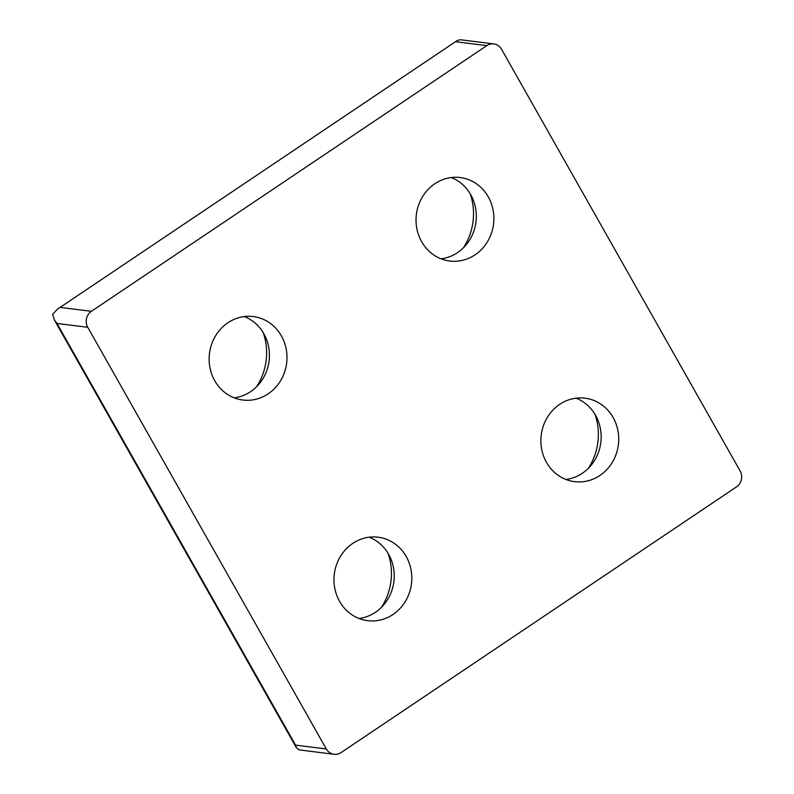 <?xml version="1.0" encoding="UTF-8"?>
<svg xmlns="http://www.w3.org/2000/svg" width="794" height="794" viewBox="0 0 794 794"><rect width="100%" height="100%" fill="white"/><g stroke="black" fill="none" stroke-linecap="round" stroke-linejoin="round"><path stroke-width="1.19" d="M281.394 335.902A42.062 38.876 97.1 0 0 253.276 316.558A42.062 38.876 97.1 0 0 209.477 353.479A42.062 38.876 97.1 0 0 242.855 400.037A42.062 38.876 97.1 0 0 280.6 380.673A42.062 38.876 97.1 0 0 281.394 335.902M406.23 556.544A42.062 38.876 97.1 0 0 378.103 537.201A42.062 38.876 97.1 0 0 334.314 574.122A42.062 38.876 97.1 0 0 367.682 620.68A42.062 38.876 97.1 0 0 405.436 601.316A42.062 38.876 97.1 0 0 406.23 556.544M488.3 196.882A42.062 38.876 97.1 0 0 460.173 177.538A42.062 38.876 97.1 0 0 416.384 214.459A42.062 38.876 97.1 0 0 449.751 261.018A42.062 38.876 97.1 0 0 487.506 241.654A42.062 38.876 97.1 0 0 488.3 196.882M613.127 417.525A42.062 38.876 97.1 0 0 585.009 398.181A42.062 38.876 97.1 0 0 541.22 435.102A42.062 38.876 97.1 0 0 574.588 481.66A42.062 38.876 97.1 0 0 612.343 462.297A42.062 38.876 97.1 0 0 613.127 417.525M736.465 486.911L341.063 752.593A11.602 10.729 -82.9 0 1 334.076 754.3A11.602 10.729 -82.9 0 1 326.314 748.96L87.747 327.287A11.602 10.729 -82.9 0 1 91.389 311.308L486.801 45.625A11.602 10.729 -82.9 0 1 493.789 43.918A11.602 10.729 -82.9 0 1 501.54 49.248L740.117 470.921A11.602 10.729 -82.9 0 1 736.465 486.911M565.933 479.467A42.062 38.876 97.1 0 0 595.56 415.331A42.062 38.876 97.1 0 0 576.087 398.181M588.294 468.381A58.022 53.625 97.1 0 0 595.034 414.418M256.561 386.757A58.022 53.625 97.1 0 0 263.29 332.795M381.388 607.4A58.022 53.625 97.1 0 0 388.127 553.438M463.458 247.738A58.022 53.625 97.1 0 0 470.197 193.776M493.789 43.918L460.282 39.73L457.423 40.415L57.416 309.194L52.652 314.325L54.389 319.982L56.989 323.456L295.567 745.129L296.361 747.66L299.07 749.864L334.076 754.3M441.107 258.824A42.062 38.876 97.1 0 0 470.723 194.689A42.062 38.876 97.1 0 0 451.25 177.538M359.037 618.486A42.062 38.876 97.1 0 0 388.653 554.351A42.062 38.876 97.1 0 0 369.18 537.201M234.2 397.844A42.062 38.876 97.1 0 0 263.826 333.708A42.062 38.876 97.1 0 0 244.344 316.558M456.044 41.784L486.801 45.625M60.642 307.467L91.389 311.308M56.989 323.456L87.747 327.287M295.567 745.129L326.314 748.96M57.416 309.194L457.423 40.415M296.361 747.66L54.389 319.982"/></g></svg>
